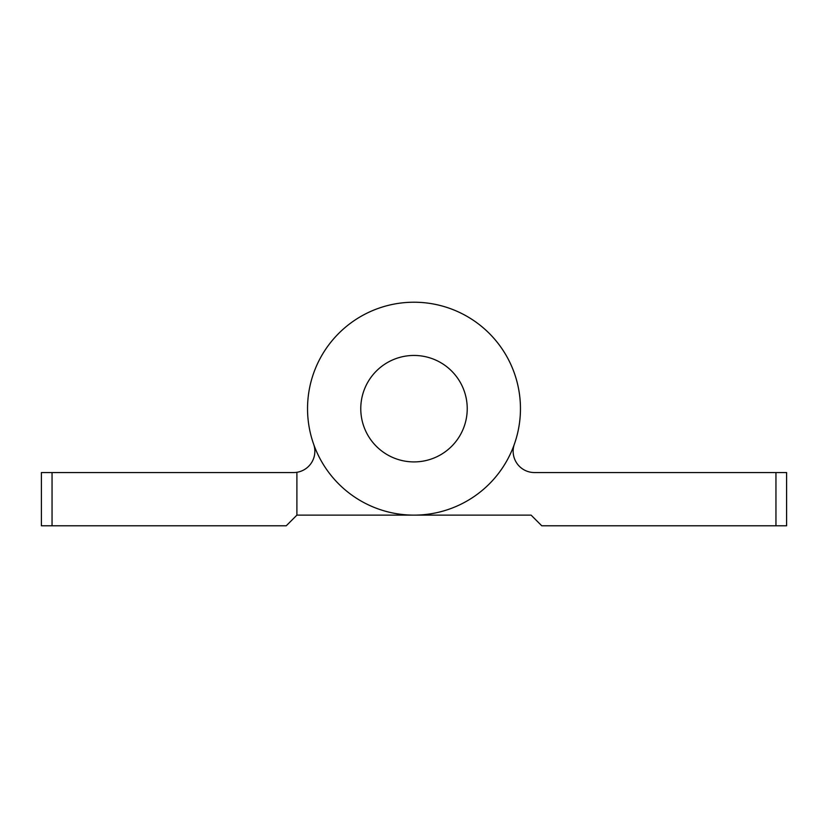 <?xml version="1.0" encoding="UTF-8"?>
<svg xmlns="http://www.w3.org/2000/svg" width="828" height="828" viewBox="0 0 828 828"><rect width="100%" height="100%" fill="white"/><g stroke="black" fill="none" stroke-linecap="round" stroke-linejoin="round"><path stroke-width="1.24" d="M531.1 515.13L414 515.13L531.1 515.13L541.75 525.78L775.95 525.78L775.95 472.55L534.443 472.55A21.29 21.29 0 0 1 514.364 444.16A106.46 106.46 0 0 0 414 302.22A106.46 106.46 0 0 0 307.54 408.68M775.95 472.55L786.6 472.55L786.6 525.78L775.95 525.78M414 515.13A106.46 106.46 0 0 1 307.54 408.68A106.46 106.46 0 0 1 414 302.22A106.46 106.46 0 0 1 520.46 408.68A106.46 106.46 0 0 1 414 515.13L296.9 515.13L296.9 472.291A21.29 21.29 0 0 0 313.636 444.16M296.9 515.13L286.25 525.78L41.4 525.78L41.4 472.55L293.557 472.55A21.29 21.29 0 0 0 296.9 472.291M360.77 408.68A53.23 53.23 0 0 1 414 355.45A53.23 53.23 0 0 1 467.23 408.68A53.23 53.23 0 0 1 414 461.91A53.23 53.23 0 0 1 360.77 408.68M414 355.45A53.23 53.23 0 0 1 467.23 408.68A53.23 53.23 0 0 1 414 461.91A53.23 53.23 0 0 1 360.77 408.68A53.23 53.23 0 0 1 414 355.45M52.05 472.55L52.05 525.78"/></g></svg>
